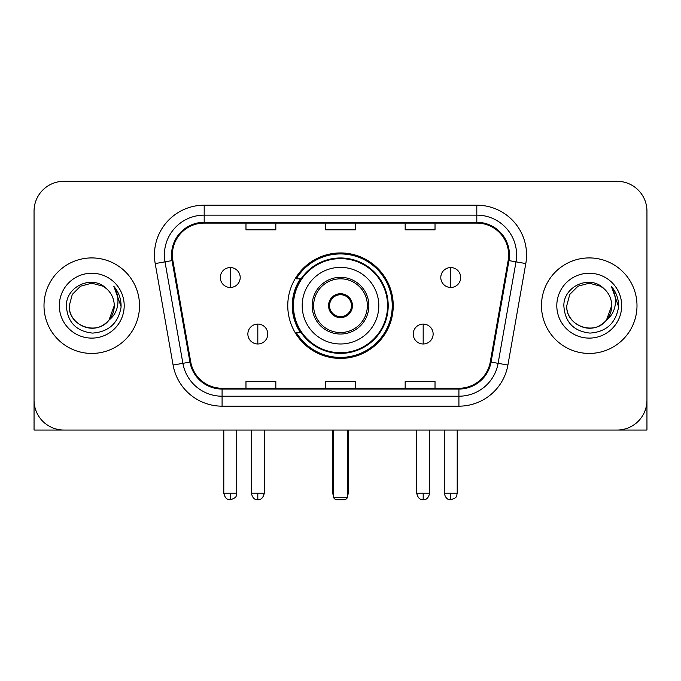 <?xml version="1.0" encoding="UTF-8"?>
<svg xmlns="http://www.w3.org/2000/svg" width="681" height="681" viewBox="0 0 681 681"><rect width="100%" height="100%" fill="white"/><g stroke="black" fill="none" stroke-linecap="round" stroke-linejoin="round"><path stroke-width="1.02" d="M287.765 305.675A52.735 52.735 0 0 0 340.5 358.41A52.735 52.735 0 0 0 393.235 305.675A52.735 52.735 0 0 0 340.5 252.94A52.735 52.735 0 0 0 287.765 305.675M300.415 332.541A48.257 48.257 0 0 1 300.415 278.81M34.05 211.153L34.05 400.198A29.845 29.845 0 0 0 63.895 430.043L617.105 430.043A29.845 29.845 0 0 0 646.95 400.198L646.95 211.153A29.845 29.845 0 0 0 617.105 181.308L63.895 181.308A29.845 29.845 0 0 0 34.05 211.153L34.05 400.198M44.001 305.675A47.755 47.755 0 0 0 91.756 353.43A47.755 47.755 0 0 0 139.52 305.675A47.755 47.755 0 0 0 91.756 257.92A47.755 47.755 0 0 0 44.001 305.675A47.755 47.755 0 0 0 91.756 353.43A47.755 47.755 0 0 0 139.52 305.675A47.755 47.755 0 0 0 91.756 257.92A47.755 47.755 0 0 0 44.001 305.675M541.48 305.675A47.755 47.755 0 0 0 589.244 353.43A47.755 47.755 0 0 0 636.999 305.675A47.755 47.755 0 0 0 589.244 257.92A47.755 47.755 0 0 0 541.48 305.675A47.755 47.755 0 0 0 589.244 353.43A47.755 47.755 0 0 0 636.999 305.675A47.755 47.755 0 0 0 589.244 257.92A47.755 47.755 0 0 0 541.48 305.675M172.353 254.932A31.837 31.837 0 0 1 204.189 223.096L476.811 223.096A31.837 31.837 0 0 1 508.162 260.465L490.269 361.951A31.837 31.837 0 0 1 458.917 388.255L222.083 388.255A31.837 31.837 0 0 1 190.731 361.951L172.838 260.465A31.837 31.837 0 0 1 172.353 254.932M171.552 254.932A32.637 32.637 0 0 0 172.046 260.602L189.948 362.088A32.637 32.637 0 0 0 222.083 389.055L458.917 389.055A32.637 32.637 0 0 0 491.052 362.088L508.954 260.602A32.637 32.637 0 0 0 476.811 222.295L204.189 222.295A32.637 32.637 0 0 0 171.552 254.932M155.2 263.573A49.747 49.747 0 0 1 204.189 205.185L476.811 205.185A49.747 49.747 0 0 1 525.8 263.573L507.907 365.059A49.747 49.747 0 0 1 458.917 406.165L222.083 406.165A49.747 49.747 0 0 1 173.093 365.059L155.2 263.573L164.998 261.844A39.796 39.796 0 0 1 204.189 215.136L476.811 215.136A39.796 39.796 0 0 1 516.002 261.844L498.109 363.331A39.796 39.796 0 0 1 458.917 396.214L222.083 396.214A39.796 39.796 0 0 1 182.891 363.331L164.998 261.844A39.796 39.796 0 0 1 164.393 254.932M617.105 181.308L63.895 181.308M63.895 430.043L617.105 430.043M531.538 430.043L646.95 430.043L646.95 211.153M491.052 362.088L498.109 363.331L516.002 261.844L525.8 263.573M325.578 223.096L325.578 229.829L355.422 229.829L355.422 223.096M245.977 223.096L245.977 229.829L275.831 229.829L275.831 223.096M405.169 223.096L405.169 229.829L435.023 229.829L435.023 223.096M355.422 388.255L355.422 381.522L325.578 381.522L325.578 388.255M275.831 388.255L275.831 381.522L245.977 381.522L245.977 388.255M435.023 388.255L435.023 381.522L405.169 381.522L405.169 388.255M106.491 288.684A22.49 22.49 0 0 1 114.246 305.675C113.94 314.154 110.194 320.649 103.001 325.152C88.99 334.124 68.509 322.3 69.275 305.675L72.288 294.43L80.511 286.199L91.756 283.194L103.001 286.199L106.491 288.684C92.693 274.222 66.125 286.139 66.372 305.675C67.385 322.096 76.085 331.238 92.48 333.094C108.628 331.919 118.145 323.347 121.039 307.361L121.082 305.675C120.997 298.304 118.545 291.826 113.718 286.241C117.387 292.268 118.681 298.746 117.6 305.675C116.545 311.575 113.676 316.393 108.986 320.121A22.49 22.49 0 0 0 114.246 305.675L108.934 320.189M108.986 320.121C97.051 336.261 68.1 325.935 69.275 305.675M59.324 305.675A32.433 32.433 0 0 0 91.756 338.108A32.433 32.433 0 0 0 124.197 305.675A32.433 32.433 0 0 0 91.756 273.243A32.433 32.433 0 0 0 59.324 305.675M113.94 286.497L121.073 306.527M34.05 390.247L34.05 430.043L149.462 430.043M302.194 305.675A38.306 38.306 0 0 1 340.5 267.369A38.306 38.306 0 0 1 378.806 305.675A38.306 38.306 0 0 1 340.5 343.982A38.306 38.306 0 0 1 302.194 305.675A38.306 38.306 0 0 0 340.5 343.982A38.306 38.306 0 0 0 378.806 305.675M313.635 305.675A26.865 26.865 0 0 0 340.5 332.541A26.865 26.865 0 0 0 367.365 305.675A26.865 26.865 0 0 0 340.5 278.81A26.865 26.865 0 0 0 313.635 305.675M301.011 278.81A47.755 47.755 0 0 0 301.011 332.541M387.566 305.675A47.066 47.066 0 0 0 340.5 258.618A47.066 47.066 0 0 0 293.434 305.675A47.066 47.066 0 0 0 340.5 352.741A47.066 47.066 0 0 0 387.566 305.675M328.557 305.675A11.943 11.943 0 0 0 340.5 317.618A11.943 11.943 0 0 0 352.443 305.675A11.943 11.943 0 0 0 340.5 293.732A11.943 11.943 0 0 0 328.557 305.675M392.239 305.675A51.739 51.739 0 0 1 296.286 332.541L301.079 332.541A47.704 47.704 0 0 0 372.064 341.445A47.704 47.704 0 0 0 372.064 269.906A47.704 47.704 0 0 0 301.079 278.81L296.286 278.81A51.739 51.739 0 0 1 392.239 305.675M328.94 302.687L329.349 302.687A11.543 11.543 0 0 1 351.651 302.687L351.03 302.687A10.947 10.947 0 0 1 340.5 316.622A10.947 10.947 0 0 1 329.97 302.687A10.947 10.947 0 0 1 351.03 302.687L352.06 302.687M329.349 302.687L329.97 302.687L329.349 302.687M352.06 308.663L351.651 308.663A11.543 11.543 0 0 1 329.349 308.663L328.94 308.663M351.651 308.663L351.03 308.663L351.651 308.663M333.537 430.043L333.537 497.709L347.463 497.709L347.463 430.043M333.537 497.709L335.529 499.692L345.471 499.692L347.463 497.709M230.255 267.565A9.951 9.951 0 0 0 220.312 277.516A9.951 9.951 0 0 0 230.255 287.467A9.951 9.951 0 0 0 240.206 277.516A9.951 9.951 0 0 0 230.255 267.565L230.255 287.467A9.951 9.951 0 0 0 240.206 277.516A9.951 9.951 0 0 0 230.255 267.565M450.745 267.565A9.951 9.951 0 0 0 440.794 277.516A9.951 9.951 0 0 0 450.745 287.467A9.951 9.951 0 0 0 460.688 277.516A9.951 9.951 0 0 0 450.745 267.565L450.745 287.467A9.951 9.951 0 0 0 460.688 277.516A9.951 9.951 0 0 0 450.745 267.565M257.818 324.079A9.951 9.951 0 0 0 247.867 334.03A9.951 9.951 0 0 0 257.818 343.982A9.951 9.951 0 0 0 267.769 334.03A9.951 9.951 0 0 0 257.818 324.079L257.818 343.982A9.951 9.951 0 0 0 267.769 334.03A9.951 9.951 0 0 0 257.818 324.079M423.182 324.079A9.951 9.951 0 0 0 413.231 334.03A9.951 9.951 0 0 0 423.182 343.982A9.951 9.951 0 0 0 433.133 334.03A9.951 9.951 0 0 0 423.182 324.079L423.182 343.982A9.951 9.951 0 0 0 433.133 334.03A9.951 9.951 0 0 0 423.182 324.079M603.97 288.684A22.49 22.49 0 0 1 611.725 305.675C611.427 314.154 607.673 320.649 600.489 325.152C586.469 334.124 565.988 322.3 566.754 305.675L569.767 294.43L577.999 286.199L589.244 283.194L600.489 286.199L603.97 288.684C590.172 274.222 563.604 286.139 563.851 305.675C564.864 322.096 573.572 331.238 589.967 333.094C606.107 331.919 615.624 323.347 618.518 307.361L618.569 305.675C618.484 298.304 616.033 291.826 611.206 286.241C614.875 292.268 616.169 298.746 615.079 305.675C614.032 311.575 611.163 316.393 606.473 320.121A22.49 22.49 0 0 0 611.725 305.675L606.413 320.189M606.473 320.121C594.539 336.261 565.588 325.935 566.754 305.675M556.803 305.675A32.433 32.433 0 0 0 589.244 338.108A32.433 32.433 0 0 0 621.676 305.675A32.433 32.433 0 0 0 589.244 273.243A32.433 32.433 0 0 0 556.803 305.675M611.427 286.497L618.552 306.527M476.811 205.185L476.811 222.295M164.998 261.844L172.046 260.602M222.083 406.165L222.083 389.055M458.917 389.055L458.917 406.165M173.093 365.059L189.948 362.088M508.954 260.602L516.002 261.844M204.189 205.185L204.189 222.295M498.109 363.331L507.907 365.059M368.855 305.675A28.355 28.355 0 0 0 340.5 277.32A28.355 28.355 0 0 0 312.145 305.675A28.355 28.355 0 0 0 340.5 334.03A28.355 28.355 0 0 0 368.855 305.675M332.541 430.043L332.541 491.733L333.537 491.733M347.463 491.733L348.459 491.733L348.459 430.043M230.255 493.231L223.794 493.231C224.917 497.837 227.071 499.999 230.255 499.692L230.255 493.231L236.724 493.231L236.724 430.043M450.745 493.231L444.276 493.231C445.408 497.837 447.562 499.999 450.745 499.692L450.745 493.231L457.206 493.231L457.206 430.043M257.818 493.231L251.349 493.231C252.481 497.837 254.634 499.999 257.818 499.692L257.818 493.231L264.288 493.231L264.288 430.043M423.182 493.231L416.712 493.231C417.845 497.837 419.998 499.999 423.182 499.692L423.182 493.231L429.651 493.231L429.651 430.043M332.541 491.733A7.959 7.959 0 0 0 333.537 495.589M347.463 495.589A7.959 7.959 0 0 0 348.459 491.733M223.794 493.231L223.794 430.043M236.724 493.231C235.813 495.232 238.103 497.513 230.255 499.692M444.276 493.231L444.276 430.043M457.206 493.231C456.296 495.232 458.594 497.513 450.745 499.692M251.349 493.231L251.349 430.043M264.288 493.231C263.155 497.837 261.002 499.999 257.818 499.692M416.712 493.231L416.712 430.043M429.651 493.231C428.519 497.837 426.366 499.999 423.182 499.692"/></g></svg>
